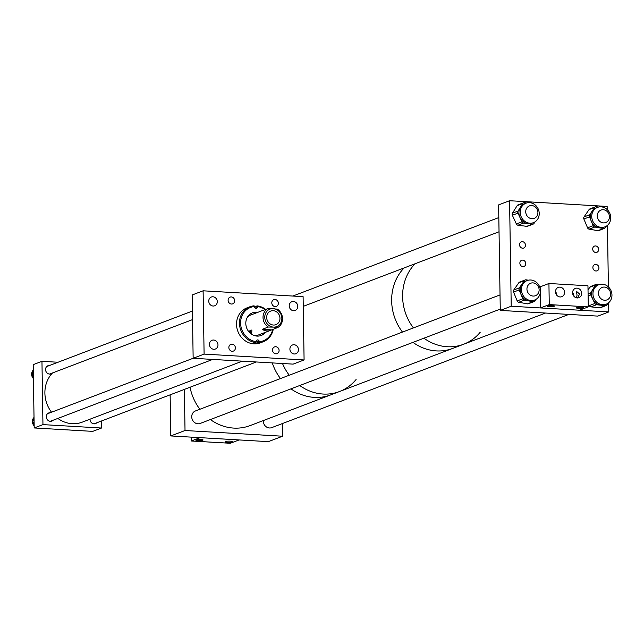 <?xml version="1.0" encoding="UTF-8"?>
<svg xmlns="http://www.w3.org/2000/svg" width="644" height="644" viewBox="0 0 644 644"><rect width="100%" height="100%" fill="white"/><g stroke="black" fill="none" stroke-linecap="round" stroke-linejoin="round"><path stroke-width="0.97" d="M235.406 347.913A3.59 3.228 -110.9 0 1 228.853 347.527A3.59 3.228 -110.9 0 1 235.406 347.913M234.666 300.676A3.59 3.228 -110.9 0 1 232.669 303.839A3.59 3.228 -110.9 0 1 228.105 300.289A3.59 3.228 -110.9 0 1 234.666 300.676M217.978 344.902A4.685 4.21 -110.9 0 1 215.37 349.032A4.685 4.21 -110.9 0 1 209.429 344.403A4.685 4.21 -110.9 0 1 212.037 340.274A4.685 4.21 -110.9 0 1 217.978 344.902M217.294 301.65A4.685 4.21 -110.9 0 1 214.694 305.779A4.685 4.21 -110.9 0 1 208.753 301.151A4.685 4.21 -110.9 0 1 211.353 297.021A4.685 4.21 -110.9 0 1 217.294 301.65M279.094 350.465A3.59 3.228 -110.9 0 1 277.089 353.637A3.59 3.228 -110.9 0 1 272.533 350.086A3.59 3.228 -110.9 0 1 274.529 346.915A3.59 3.228 -110.9 0 1 279.094 350.465M298.446 349.612A4.685 4.21 -110.9 0 1 295.846 353.741A4.685 4.21 -110.9 0 1 289.905 349.112A4.685 4.21 -110.9 0 1 292.505 344.983A4.685 4.21 -110.9 0 1 298.446 349.612M278.353 303.227A3.59 3.228 -110.9 0 1 276.348 306.399A3.59 3.228 -110.9 0 1 271.792 302.849A3.59 3.228 -110.9 0 1 273.789 299.677A3.59 3.228 -110.9 0 1 278.353 303.227M297.769 306.351A4.685 4.21 -110.9 0 1 295.161 310.48A4.685 4.21 -110.9 0 1 289.22 305.852A4.685 4.21 -110.9 0 1 291.829 301.722A4.685 4.21 -110.9 0 1 297.769 306.351M304.089 359.956L303.099 296.651L203.11 290.806L204.1 354.103L304.089 359.956L293.133 364.126L193.152 358.281L192.154 294.976L203.11 290.806M204.1 354.103L47.455 413.778M257.898 312.292A12.139 10.916 69.1 0 0 252.561 312.783A12.139 10.916 69.1 0 0 245.823 323.916A12.139 10.916 69.1 0 0 261.206 335.468A12.139 10.916 69.1 0 0 265.521 332.288M260.933 335.572A12.139 10.916 69.1 0 0 264.974 332.489M250.266 333.214A10.698 9.612 69.1 0 0 250.468 330.469M249.357 332.32A10.698 9.612 69.1 0 0 249.373 330.887M254.42 335.596A10.698 9.612 69.1 0 0 258.244 335.057L270.593 330.348A10.698 9.612 -110.9 0 1 262.221 329.326L268.218 327.039A10.698 9.612 -110.9 0 1 263.018 317.5A10.698 9.612 -110.9 0 1 267.92 308.557L261.931 310.835A10.698 9.612 -110.9 0 1 262.977 310.36A10.698 9.612 -110.9 0 1 264.072 310.022M251.281 334.011A10.698 9.612 69.1 0 0 251.836 329.953M249.872 306.769A18.716 16.825 69.1 0 0 239.479 323.932A18.716 16.825 69.1 0 0 255.918 342.64L254.605 343.147A18.716 16.825 -110.9 0 0 257.648 343.204L258.96 342.705A18.716 16.825 69.1 0 0 263.203 341.755L260.265 342.874A18.716 16.825 69.1 0 1 236.549 325.051A18.716 16.825 69.1 0 1 246.934 307.888L249.872 306.769A18.716 16.825 69.1 0 1 254.114 305.82L254.501 306.536A17.863 16.052 69.1 0 0 240.614 323.811A17.863 16.052 69.1 0 0 256.232 341.658L256.223 341.497A1.666 1.497 -110.9 0 1 259.258 341.562L259.266 341.723A17.863 16.052 69.1 0 0 272.734 329.454M255.918 342.64L256.232 341.658M254.364 306.278A18.716 16.825 -110.9 0 1 255.837 306.375L257.149 305.876L257.552 306.753A1.666 1.497 -110.9 0 1 254.509 306.697L254.501 306.536M265.698 309.402A18.716 16.825 69.1 0 0 257.149 305.876M263.203 341.755A18.716 16.825 69.1 0 0 273.265 329.253M258.96 342.705L259.266 341.723M265.167 309.603A17.863 16.052 69.1 0 0 257.544 306.592M262.977 310.36L250.621 315.069A10.698 9.612 69.1 0 0 247.417 317.202M257.358 312.501A12.139 10.916 69.1 0 0 252.295 312.887M255.837 306.375L255.885 307.389A1.666 1.497 -110.9 0 1 255.676 308.291M257.648 343.204L257.592 342.197L259.258 341.562M256.433 340.596A1.666 1.497 -110.9 0 1 257.592 342.197M267.92 308.557L277.339 309.104A10.698 9.612 -110.9 0 1 282.531 318.643A10.698 9.612 -110.9 0 1 277.628 327.587L271.639 329.873A10.698 9.612 -110.9 0 1 270.593 330.348M268.218 327.039L273.467 327.104A9.37 8.42 -110.9 0 1 264.773 317.363A9.37 8.42 -110.9 0 1 273.169 308.621A9.37 8.42 -110.9 0 1 281.863 318.361A9.37 8.42 -110.9 0 1 273.467 327.104L277.628 327.587M279.955 318.257A7.277 6.537 69.1 0 0 270.73 311.068A7.277 6.537 69.1 0 0 266.68 317.476A7.277 6.537 69.1 0 0 275.906 324.665A7.277 6.537 69.1 0 0 279.955 318.257M271.639 329.873L262.221 329.326M49.467 365.502A4.339 3.904 69.1 0 0 47.97 365.728A4.339 3.904 69.1 0 0 45.555 369.559A4.339 3.904 69.1 0 0 51.069 373.842A4.339 3.904 69.1 0 0 52.325 373.021M50.208 412.724A4.339 3.904 69.1 0 0 48.719 412.949A4.339 3.904 69.1 0 0 46.304 416.781A4.339 3.904 69.1 0 0 51.81 421.071A4.339 3.904 69.1 0 0 53.074 420.242M89.975 419.204A4.339 3.904 69.1 0 0 89.975 419.333A4.339 3.904 69.1 0 0 95.481 423.623A4.339 3.904 69.1 0 0 96.737 422.802M42.955 424.613L34.188 427.954L92.728 431.375L101.494 428.035L42.955 424.613L41.957 361.316L33.198 364.649L34.188 427.954M101.382 421.031L101.494 428.035M58 362.25L41.957 361.316M33.416 378.6A5.699 5.128 -110.9 0 1 32.667 377.666A5.699 5.128 -110.9 0 1 32.256 371.604M33.407 378.076L32.933 377.819L32.2 371.113L33.287 370.324M33.287 370.694L32.2 371.113M33.399 377.642L32.933 377.819M34.156 425.821A5.699 5.128 -110.9 0 1 32.425 420.661A5.699 5.128 -110.9 0 1 34.027 417.465M34.068 420.033L32.417 420.653L34.132 424.291M32.417 420.653L34.035 418.012M52.534 372.94A29.415 26.436 69.1 0 0 51.536 412.216M57.855 418.423A29.415 26.436 69.1 0 0 82.199 422.166L242.321 361.155M263.259 420.588A6.682 6.005 69.1 0 0 263.251 421.023A6.682 6.005 69.1 0 0 271.728 427.632A6.682 6.005 69.1 0 0 272.042 427.495M195.76 410.84A6.682 6.005 69.1 0 0 195.438 410.953A6.682 6.005 69.1 0 0 191.727 416.845A6.682 6.005 69.1 0 0 200.203 423.446A6.682 6.005 69.1 0 0 200.517 423.317M170.781 435.94L185.021 430.514L282.587 436.221L268.347 441.647L170.781 435.94L170.137 394.836M185.021 430.514L184.377 389.411M282.587 436.221L282.394 423.559M272.291 362.91A48.139 43.261 69.1 0 0 280.486 378.559A48.139 43.261 69.1 0 1 272.291 362.91M210.395 419.55A48.139 43.261 69.1 0 0 250.114 425.595L330.71 394.893A48.139 43.261 69.1 0 1 290.983 388.847A48.139 43.261 69.1 0 0 330.71 394.893L339.469 391.552A48.139 43.261 69.1 0 0 356.092 379.501M282.515 363.506A48.139 43.261 69.1 0 0 289.253 375.219A48.139 43.261 69.1 0 1 282.515 363.506M299.75 385.506A48.139 43.261 69.1 0 0 339.469 391.552A48.139 43.261 69.1 0 1 299.75 385.506M404.078 267.944A48.139 43.261 69.1 0 0 393.001 288.464A48.139 43.261 69.1 0 0 402.476 332.079A48.139 43.261 69.1 0 1 391.649 300.869A48.139 43.261 69.1 0 1 404.078 267.944M545.516 313.048L463.648 344.242A48.139 43.261 69.1 0 1 423.921 338.197A48.139 43.261 69.1 0 0 463.648 344.242L452.692 348.412A48.139 43.261 69.1 0 1 412.965 342.367A48.139 43.261 69.1 0 0 452.692 348.412L339.469 391.552M415.034 263.774A48.139 43.261 69.1 0 0 402.605 296.691A48.139 43.261 69.1 0 0 413.424 327.909A48.139 43.261 69.1 0 1 402.605 296.691A48.139 43.261 69.1 0 1 415.034 263.774M463.648 344.242A48.139 43.261 69.1 0 0 480.263 332.183M595.861 264.41A3.341 3.003 -110.9 0 1 597.101 270.818A3.341 3.003 -110.9 0 1 592.939 268.154A3.341 3.003 -110.9 0 1 595.861 264.41M522.687 260.128A3.341 3.003 -110.9 0 1 523.926 266.536A3.341 3.003 -110.9 0 1 521.551 260.305A3.341 3.003 -110.9 0 1 522.687 260.128M522.397 241.669A3.341 3.003 -110.9 0 1 523.636 248.077A3.341 3.003 -110.9 0 1 521.262 241.838A3.341 3.003 -110.9 0 1 522.397 241.669M595.571 245.944A3.341 3.003 -110.9 0 1 596.811 252.359A3.341 3.003 -110.9 0 1 594.436 246.121A3.341 3.003 -110.9 0 1 595.571 245.944M608.652 302.728L608.797 311.929L511.223 306.23L509.573 200.727L498.617 204.897L500.275 310.4L511.223 306.23M608.403 286.91L607.437 225.384M607.187 209.558L607.139 206.434L509.573 200.727M608.797 311.929L597.841 316.107L500.275 310.4M530.012 300.426A10.417 9.362 69.1 0 0 534.641 300.015A10.417 9.362 69.1 0 0 540.324 289.446A10.417 9.362 69.1 0 0 531.847 280.132A10.417 9.362 69.1 0 0 527.219 280.543A10.417 9.362 69.1 0 0 521.535 291.112A10.417 9.362 69.1 0 0 530.012 300.426M533.055 301.706A2.141 1.924 69.1 0 0 534.005 301.625L528.394 303.759A2.141 1.924 -110.9 0 1 527.444 303.847L533.055 301.706L528.716 300.917A10.417 9.362 69.1 0 0 533.345 300.507L534.641 300.015M534.005 301.625A2.141 1.924 69.1 0 0 534.834 300.973L535.937 299.388M527.444 303.847L518.766 302.269A2.141 1.924 -110.9 0 1 517.18 300.917L513.566 292.07A2.141 1.924 -110.9 0 1 513.759 289.985L518.831 282.708A2.141 1.924 -110.9 0 1 519.652 282.056L525.263 279.923A2.141 1.924 69.1 0 1 526.212 279.834L528.289 280.212M525.263 279.923A2.141 1.924 69.1 0 0 524.433 280.575L518.831 282.708M527.219 280.543L525.923 281.034A10.417 9.362 69.1 0 0 521.898 284.213L524.433 280.575M513.759 289.985L519.37 287.844L521.898 284.213A10.417 9.362 69.1 0 0 520.98 294.356L519.177 289.929L513.566 292.07M519.37 287.844A2.141 1.924 69.1 0 0 519.177 289.929M517.18 300.917L522.791 298.784L520.98 294.356A10.417 9.362 69.1 0 0 528.716 300.917L524.377 300.128L518.766 302.269M522.791 298.784A2.141 1.924 69.1 0 0 524.377 300.128M602.18 304.701A10.417 9.362 69.1 0 0 606.165 304.201A10.417 9.362 69.1 0 0 611.8 293.286A10.417 9.362 69.1 0 0 602.736 284.221A10.417 9.362 69.1 0 0 598.751 284.728A10.417 9.362 69.1 0 0 593.116 295.644A10.417 9.362 69.1 0 0 602.18 304.701M605.239 305.667A2.141 1.924 69.1 0 0 606.06 305.562L600.45 307.703A2.141 1.924 -110.9 0 1 599.636 307.808L605.239 305.667L600.884 305.192A10.417 9.362 69.1 0 0 604.869 304.692L606.165 304.201M606.06 305.562A2.141 1.924 69.1 0 0 606.962 304.797L607.831 303.34M607.042 285.823A2.141 1.924 69.1 0 0 606.052 285.236M588.028 290.146L589.759 287.248A2.141 1.924 -110.9 0 1 590.653 286.483L596.264 284.35A2.141 1.924 69.1 0 1 597.085 284.246L599.435 284.495M596.264 284.35A2.141 1.924 69.1 0 0 595.362 285.115L589.759 287.248M598.751 284.728L597.455 285.22A10.417 9.362 69.1 0 0 593.076 288.947L595.362 285.115M588.085 293.801L590.781 292.779L593.076 288.947A10.417 9.362 69.1 0 0 592.794 299.186L590.725 294.88L588.117 295.87M590.781 292.779A2.141 1.924 69.1 0 0 590.725 294.88M599.636 307.808L590.918 306.858A2.141 1.924 -110.9 0 1 589.252 305.626L588.238 303.501M589.252 305.626L594.863 303.485L592.794 299.186A10.417 9.362 69.1 0 0 600.884 305.192L596.521 304.725L590.918 306.858M594.863 303.485A2.141 1.924 69.1 0 0 596.521 304.725M529.255 223.146A10.417 9.362 69.1 0 0 533.425 222.671A10.417 9.362 69.1 0 0 539.076 211.852A10.417 9.362 69.1 0 0 530.181 202.715A10.417 9.362 69.1 0 0 526.003 203.198A10.417 9.362 69.1 0 0 520.36 214.009A10.417 9.362 69.1 0 0 529.255 223.146M532.314 224.209A2.141 1.924 69.1 0 0 533.168 224.112L527.557 226.245A2.141 1.924 -110.9 0 1 526.703 226.342L532.314 224.209L527.959 223.645A10.417 9.362 69.1 0 0 532.129 223.162L533.425 222.671M533.168 224.112A2.141 1.924 69.1 0 0 534.045 223.379L534.979 221.882M534.415 204.373A2.141 1.924 69.1 0 0 533.578 203.85M526.703 226.342L517.993 225.215A2.141 1.924 -110.9 0 1 516.351 223.951L512.366 215.265A2.141 1.924 -110.9 0 1 512.455 213.172L517.18 205.613A2.141 1.924 -110.9 0 1 518.058 204.881L523.669 202.747A2.141 1.924 69.1 0 1 524.53 202.643L526.8 202.941M523.669 202.747A2.141 1.924 69.1 0 0 522.791 203.48L517.18 205.613M526.003 203.198L524.707 203.689A10.417 9.362 69.1 0 0 520.433 207.255L522.791 203.48M512.455 213.172L518.066 211.031L520.433 207.255A10.417 9.362 69.1 0 0 519.966 217.471L517.969 213.132L512.366 215.265M518.066 211.031A2.141 1.924 69.1 0 0 517.969 213.132M516.351 223.951L521.962 221.81L519.966 217.471A10.417 9.362 69.1 0 0 527.959 223.645L523.604 223.082L517.993 225.215M521.962 221.81A2.141 1.924 69.1 0 0 523.604 223.082M600.409 227.276A10.417 9.362 69.1 0 0 604.957 226.849A10.417 9.362 69.1 0 0 610.633 216.239A10.417 9.362 69.1 0 0 602.076 206.957A10.417 9.362 69.1 0 0 597.535 207.376A10.417 9.362 69.1 0 0 591.852 217.994A10.417 9.362 69.1 0 0 600.409 227.276M603.452 228.515A2.141 1.924 69.1 0 0 604.386 228.435L598.783 230.568A2.141 1.924 -110.9 0 1 597.849 230.657L603.452 228.515L599.113 227.775A10.417 9.362 69.1 0 0 603.653 227.348L604.957 226.849M604.386 228.435A2.141 1.924 69.1 0 0 605.223 227.767L606.294 226.197M597.849 230.657L589.163 229.159A2.141 1.924 -110.9 0 1 587.561 227.831L583.883 219.008A2.141 1.924 -110.9 0 1 584.052 216.915L589.059 209.59A2.141 1.924 -110.9 0 1 589.896 208.93L595.507 206.788A2.141 1.924 69.1 0 1 596.441 206.7L598.55 207.062M595.507 206.788A2.141 1.924 69.1 0 0 594.67 207.457L589.059 209.59M597.535 207.376L596.239 207.875A10.417 9.362 69.1 0 0 592.166 211.119L594.67 207.457M584.052 216.915L589.663 214.782L592.166 211.119A10.417 9.362 69.1 0 0 591.329 221.278L589.493 216.867L583.883 219.008M589.663 214.782A2.141 1.924 69.1 0 0 589.493 216.867M587.561 227.831L593.172 225.69L591.329 221.278A10.417 9.362 69.1 0 0 599.113 227.775L594.766 227.026L589.163 229.159M593.172 225.69A2.141 1.924 69.1 0 0 594.766 227.026M576.509 297.866L577.056 295.065L576.259 291.144L579.672 294.075L577.394 297.963M578.674 308.42A3.639 0.596 -0.9 0 1 576.525 307.904A3.639 0.596 -0.9 0 1 581.653 307.285A3.639 0.596 -0.9 0 1 583.802 307.792A3.639 0.596 -0.9 0 1 578.674 308.42M549.324 306.705A3.639 0.596 -0.9 0 1 547.175 306.19A3.639 0.596 -0.9 0 1 552.302 305.57A3.639 0.596 -0.9 0 1 554.452 306.077A3.639 0.596 -0.9 0 1 549.324 306.705M572.58 292.787A4.975 4.468 69.1 0 0 578.884 297.697A4.975 4.468 69.1 0 0 581.653 293.318A4.975 4.468 69.1 0 0 575.342 288.407A4.975 4.468 69.1 0 0 572.58 292.787M573.941 296.312A4.975 4.468 69.1 0 0 573.941 296.256A4.975 4.468 69.1 0 0 572.58 292.73M555.482 291.788A4.975 4.468 69.1 0 0 561.793 296.699A4.975 4.468 69.1 0 0 564.555 292.32A4.975 4.468 69.1 0 0 558.251 287.401A4.975 4.468 69.1 0 0 555.482 291.788M556.843 295.314A4.975 4.468 69.1 0 0 556.843 295.258A4.975 4.468 69.1 0 0 555.482 291.732M540.195 288.697L540.163 286.838L548.929 283.497L587.956 285.783L588.286 306.882L579.528 310.223L540.501 307.937L549.26 304.596L588.286 306.882M548.929 283.497L549.26 304.596M540.26 292.948L540.501 307.937M200.904 439.458A3.639 0.596 -0.9 0 1 203.053 439.965A3.639 0.596 -0.9 0 1 197.925 440.593A3.639 0.596 -0.9 0 1 195.776 440.077A3.639 0.596 -0.9 0 1 200.904 439.458M230.254 441.172A3.639 0.596 -0.9 0 1 232.404 441.687A3.639 0.596 -0.9 0 1 227.276 442.307A3.639 0.596 -0.9 0 1 225.126 441.8A3.639 0.596 -0.9 0 1 230.254 441.172M191.228 437.139L191.292 440.995L200.051 437.654L239.077 439.941L230.319 443.273L191.292 440.995M190.044 387.245A48.139 43.261 69.1 0 0 199.898 409.262M534.512 206.442A6.673 5.997 69.1 0 0 529.44 205.895A6.673 5.997 69.1 0 0 525.729 211.474A6.673 5.997 69.1 0 0 529.126 217.825A6.673 5.997 69.1 0 0 534.198 218.372A6.673 5.997 69.1 0 0 537.909 212.786A6.673 5.997 69.1 0 0 534.512 206.442M609.433 216.674A6.673 5.997 69.1 0 0 600.973 210.081A6.673 5.997 69.1 0 0 597.262 215.957A6.673 5.997 69.1 0 0 605.722 222.55A6.673 5.997 69.1 0 0 609.433 216.674M539.125 289.832A6.673 5.997 69.1 0 0 530.656 283.239A6.673 5.997 69.1 0 0 526.945 289.124A6.673 5.997 69.1 0 0 535.414 295.717A6.673 5.997 69.1 0 0 539.125 289.832M610.649 294.018A6.673 5.997 69.1 0 0 602.188 287.425A6.673 5.997 69.1 0 0 598.477 293.302A6.673 5.997 69.1 0 0 606.938 299.895A6.673 5.997 69.1 0 0 610.649 294.018M255.885 307.389L257.552 306.753M192.403 311.044L46.714 366.557M192.54 319.601L49.572 374.067M212.697 359.424L50.321 421.297M256.368 361.976L93.992 423.849M498.81 217.567L292.819 296.055M499.036 231.768L303.252 306.367M500.026 294.912L195.132 411.081M500.251 309.112L199.882 423.559M568.845 314.409L271.406 427.745"/></g></svg>
